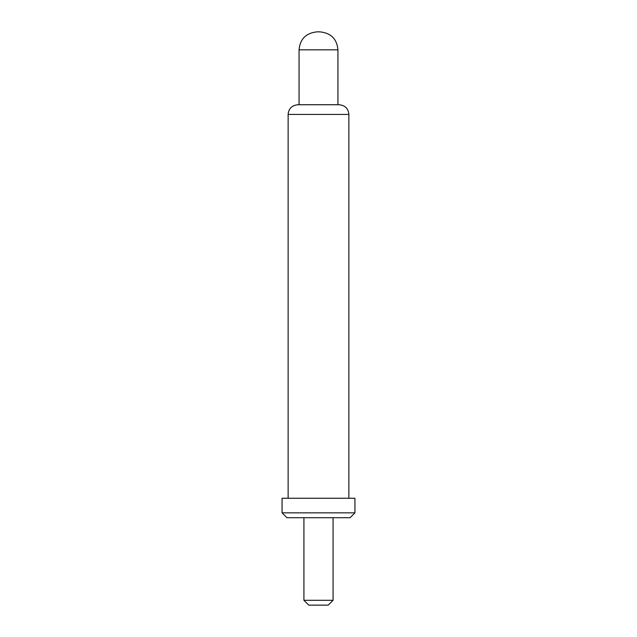 <?xml version="1.0" encoding="UTF-8"?>
<svg xmlns="http://www.w3.org/2000/svg" width="637" height="637" viewBox="0 0 637 637"><rect width="100%" height="100%" fill="white"/><g stroke="black" fill="none" stroke-linecap="round" stroke-linejoin="round"><path stroke-width="0.96" d="M350.079 517.698L286.921 517.698L282.064 512.841L354.936 512.841L350.079 517.698M354.936 512.841L354.936 498.261L282.064 498.261L282.064 512.841M317.043 31.85L319.957 31.85L317.043 31.85C306.023 33.013 300.035 39.008 299.064 49.829L337.936 49.829L337.936 104.731L339.147 104.731L297.853 104.731C291.897 105.36 288.657 108.593 288.131 114.445L288.131 498.261M328.214 605.15L308.786 605.15L303.921 600.293L333.079 600.293L328.214 605.15M348.869 498.261L348.869 114.445L288.131 114.445M348.869 114.445C348.343 108.593 345.103 105.36 339.147 104.731M337.936 49.829C336.965 39.008 330.977 33.013 319.957 31.85M333.079 517.698L333.079 600.293M303.921 517.698L303.921 600.293M299.064 49.829L299.064 104.731"/></g></svg>

